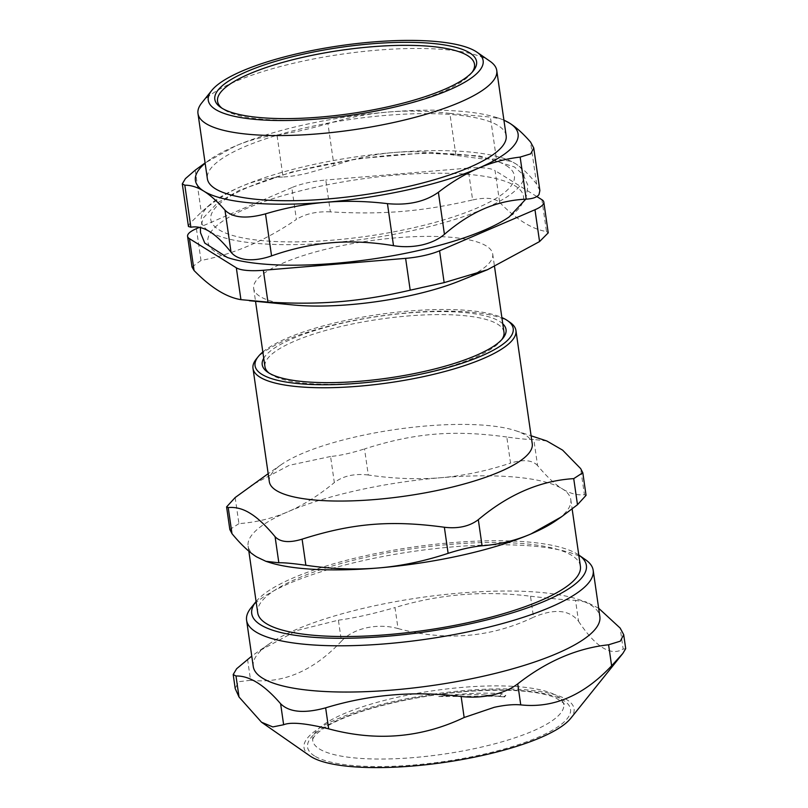 <?xml version="1.0" encoding="UTF-8"?>
<svg xmlns="http://www.w3.org/2000/svg" width="808" height="808" viewBox="0 0 808 808"><rect width="100%" height="100%" fill="white"/><g stroke="black" fill="none" stroke-linecap="round" stroke-linejoin="round"><path stroke-width="0.61" stroke-dasharray="4.04 3.03" d="M196.415 228.654L201 260.489C233.855 254.136 265.66 240.461 296.405 219.433L291.819 187.607A36.229 9.181 171.8 0 1 325.776 180.032L330.361 211.868C383.265 214.857 421.837 211.625 472.63 199.95L468.034 168.114A36.229 9.181 171.8 0 1 495.051 170.579L499.647 202.414C494.587 197.95 485.578 197.132 472.63 199.95M291.819 187.607L199.404 227.371M536.835 196.556L495.051 170.579M468.034 168.114L325.776 180.032M227.371 257.5A159.428 40.4 171.8 0 1 301.869 190.486A159.428 40.4 171.8 0 1 515.12 185.891A159.428 40.4 171.8 0 1 509.212 216.887M319.382 748.945A126.785 32.128 -8.2 0 0 461.045 751.288A126.785 32.128 -8.2 0 0 563.711 704.384A126.785 32.128 -8.2 0 0 433.633 690.668A126.785 32.128 -8.2 0 0 312.726 740.542A126.785 32.128 -8.2 0 0 319.382 748.945M501.778 693.648C483.154 692.456 462.136 693.426 438.734 696.557C455.47 694.809 470.721 694.254 484.487 694.9L503.576 696.779L505.818 695.425L501.778 693.648L499.829 696.203L504.525 697.011L505.818 695.425M438.734 696.557L499.819 696.203M484.487 694.9L504.525 697.011M472.175 72.205A129.805 32.896 171.8 0 1 471.256 73.437A129.805 32.896 171.8 0 1 350.733 115.332A129.805 32.896 171.8 0 1 223.271 109.171A129.805 32.896 171.8 0 1 222.038 108.252M499.647 202.414C516.322 219.463 531.937 229.169 546.501 231.542L541.915 199.717M548.228 232.856L546.501 231.542M201 260.489L192.021 267.014M293.354 304.98A120.745 30.593 171.8 0 1 253.682 288.446A120.745 30.593 171.8 0 1 368.832 240.946A120.745 30.593 171.8 0 1 492.708 254.005A120.745 30.593 171.8 0 1 459.308 281.063M330.361 211.868C316.716 211.282 305.394 213.807 296.405 219.433M269.034 373.064A120.745 30.593 -8.2 0 0 270.266 373.983A120.745 30.593 -8.2 0 0 423.109 373.458A120.745 30.593 -8.2 0 0 500.95 340.744A120.745 30.593 -8.2 0 0 501.859 339.511M503.98 332.209A120.745 30.593 -8.2 0 0 497.637 324.2A120.745 30.593 -8.2 0 0 362.721 321.978A120.745 30.593 -8.2 0 0 264.943 366.65M506.151 135.653A150.934 38.249 -8.2 0 0 351.308 119.321A150.934 38.249 -8.2 0 0 207.363 178.709M490.113 61.327A150.934 38.249 -8.2 0 0 299.061 61.984A150.934 38.249 -8.2 0 0 201.768 102.889M506.323 165.61A153.348 38.855 171.8 0 1 333.229 240.097A153.348 38.855 171.8 0 1 248.218 187.234A153.348 38.855 171.8 0 1 506.323 165.61M539.875 190.547L536.613 184.093C528.937 174.437 521.857 167.609 515.383 163.59L511.212 161.337L496.455 159.126L481.447 158.782L455.924 155.429C434.189 151.823 413.484 150.854 393.799 152.52C374.114 154.156 354.177 158.53 333.987 165.65L306.697 173.417C297.455 175.467 289.577 176.659 283.053 177.002L277.003 134.966C262.519 136.653 248.571 140.37 235.178 146.117A163.014 41.309 -8.2 0 0 210.302 159.348A163.014 41.309 -8.2 0 0 205.141 163.267M455.924 155.429L449.864 113.393C428.573 110.847 407.939 110.403 387.971 112.059A163.014 41.309 -8.2 0 0 235.178 146.117L204.747 163.196M277.003 134.966C291.435 133.037 308.414 129.26 327.927 123.614L333.987 165.65M503.929 120.21A163.014 41.309 -8.2 0 0 497.869 117.918A163.014 41.309 -8.2 0 0 387.971 112.059C368.004 113.746 347.985 117.604 327.927 123.614M449.864 113.393L490.395 117.089L496.455 159.126M503.909 120.109L500.354 118.736L490.395 117.089M188.436 226.482L189.516 223.846L201.273 212.191C214.564 200.778 227.806 192.243 241.006 186.577A163.014 41.309 171.8 0 1 393.799 152.52A163.014 41.309 171.8 0 1 510.676 161.085A163.014 41.309 171.8 0 1 515.383 163.59A163.014 41.309 171.8 0 1 484.164 208.716A163.014 41.309 171.8 0 1 331.381 242.764A163.014 41.309 171.8 0 1 209.797 231.704A163.014 41.309 171.8 0 1 210.211 204.384A163.014 41.309 171.8 0 1 241.006 186.577C254.207 180.881 268.226 177.689 283.053 177.002M537.562 465.56C532.341 460.035 523.332 459.217 510.545 463.095L506.788 437.007C520.413 438.906 529.412 439.734 533.805 439.461L537.562 465.56C546.501 476.387 554.732 484.133 562.237 488.8A163.014 41.309 171.8 0 1 570.791 499.596A163.014 41.309 171.8 0 1 555.904 520.675M506.788 437.007C453.268 429.715 414.686 432.947 364.519 448.925L368.286 475.013C393.718 478.75 417.847 479.649 440.663 477.73A163.014 41.309 171.8 0 1 562.237 488.8C569.761 493.486 577.154 495.445 584.416 494.698L580.659 468.6M235.158 497.546L238.926 523.635C256.257 522.332 272.569 518.383 287.87 511.777A163.014 41.309 171.8 0 1 440.663 477.73C463.479 475.831 486.78 470.953 510.545 463.095M368.286 475.013C354.48 473.367 343.168 475.892 334.33 482.588L330.573 456.49C340.239 455.581 351.561 453.056 364.519 448.925M268.347 562.115A163.014 41.309 171.8 0 1 256.661 556.904A163.014 41.309 171.8 0 1 248.107 546.097A163.014 41.309 171.8 0 1 287.87 511.777C303.182 505.212 318.665 495.476 334.33 482.588M238.926 523.635L229.846 529.523M586.053 495.354L584.416 494.698M546.784 440.966L533.805 439.461M269.327 481.679A132.825 33.653 171.8 0 1 281.457 464.499A132.825 33.653 171.8 0 1 395.991 429.422A132.825 33.653 171.8 0 1 515.767 430.735A132.825 33.653 171.8 0 1 532.25 443.784M330.573 456.49L289.244 465.307L251.177 485.426M510.08 322.422A132.825 33.653 -8.2 0 0 508.959 321.685A132.825 33.653 -8.2 0 0 377.851 316.382A132.825 33.653 -8.2 0 0 256.328 358.984M262.832 351.985A130.411 33.047 171.8 0 1 379.417 314.413A130.411 33.047 171.8 0 1 501.859 317.544M502.768 323.806A123.159 31.209 -8.2 0 0 499.566 321.392A123.159 31.209 -8.2 0 0 373.942 317.089A123.159 31.209 -8.2 0 0 263.741 358.247M580.407 566.256A163.014 41.309 -8.2 0 0 413.171 548.622A163.014 41.309 -8.2 0 0 257.712 612.757M398.031 628.574C445.582 641.411 490.749 637.623 533.522 617.221L530.492 596.223C483.941 590.406 438.784 594.193 395.001 607.576L398.031 628.574C377.508 622.786 353.046 628.24 341.441 641.188L338.411 620.18L297.041 630.482L258.136 651.551L251.763 656.106M247.551 659.288L250.571 680.285L238.592 681.72L235.209 688.588M250.571 680.285C283.255 683.871 313.544 670.832 341.441 641.188M338.411 620.18C354.459 618.049 373.316 613.848 395.001 607.576M310.04 755.985A136.411 34.562 171.8 0 1 434.118 694.032A136.411 34.562 171.8 0 1 570.64 718.433M530.492 596.223C553.076 598.789 568.095 600.152 575.518 600.324L578.548 621.322C569.438 609.727 554.429 608.363 533.522 617.221M578.548 621.322C595.819 647.188 610.697 656.439 623.17 649.066L620.15 628.068M625.705 648.662L623.17 649.066M598.647 608.232L586.588 602.152L575.518 600.324M253.257 666.509A175.083 44.369 171.8 0 1 269.246 643.865A175.083 44.369 171.8 0 1 420.231 597.617A175.083 44.369 171.8 0 1 578.114 599.354A175.083 44.369 171.8 0 1 599.849 616.565M585.477 559.681A175.083 44.369 -8.2 0 0 363.853 560.449A175.083 44.369 -8.2 0 0 250.985 607.889M256.096 601.526A169.044 42.834 171.8 0 1 364.953 555.864A169.044 42.834 171.8 0 1 578.78 555.025M536.613 184.093L530.553 142.056M195.223 170.155L201.273 212.191M314.554 755.995A132.825 33.653 171.8 0 1 464.479 691.476A132.825 33.653 171.8 0 1 538.118 737.26A132.825 33.653 171.8 0 1 314.554 755.995M497.92 696.011L504.192 696.971M253.682 288.446L255.53 301.313M492.708 254.005L494.546 266.741M471.256 73.437L473.256 70.953M223.271 109.171L220.655 107.353M525.776 199.162L527.977 185.507L523.22 174.649L514.363 166.923L479.427 155.893L423.544 153.025L356.742 158.833L291.839 171.963L239.491 190.213L217.362 202.929L203.475 217.796L200.394 227.593M210.302 159.348L205.091 162.953M497.869 117.918L500.354 118.736M510.676 161.085L511.212 161.337M210.211 204.384L199.727 213.534M281.457 464.499L268.175 473.68M515.767 430.735L531.098 435.795M248.107 546.097L248.834 551.147M570.791 499.596L572.145 508.979M500.95 340.744L502.94 338.259M270.266 373.983L267.65 372.165M269.246 643.865L258.136 651.551M578.114 599.354L586.588 602.152M563.711 704.384C565.671 704.435 562.772 702.162 555.015 697.577C538.158 690.921 510 688.81 470.509 691.224C434.674 693.9 401.081 699.809 369.741 708.97C351.531 714.434 337.249 720.201 326.917 726.271C317.019 732.664 312.292 737.421 312.726 740.542"/><path stroke-width="1.21" d="M199.404 227.371L196.415 228.654A36.229 9.181 171.8 0 0 187.577 236.279L192.001 267.024M189.476 238.683L236.33 267.822L240.925 299.657C226.361 297.273 210.737 287.567 194.061 270.518L189.476 238.683A36.229 9.181 171.8 0 1 187.577 236.279M263.347 270.276L405.616 258.358L410.201 290.193C359.419 301.869 320.837 305.101 267.943 302.111L263.347 270.276A36.229 9.181 171.8 0 1 236.33 267.822M439.572 250.793L534.977 209.737L539.562 241.572L487.456 269.731L444.158 282.628L439.572 250.793A36.229 9.181 171.8 0 1 405.616 258.358M536.835 196.556L541.915 199.717A36.229 9.181 171.8 0 1 543.814 202.111A36.229 9.181 171.8 0 1 534.977 209.737M525.776 199.162L509.212 216.887A159.428 40.4 171.8 0 1 371.458 259.186A159.428 40.4 171.8 0 1 227.371 257.5L204.778 243.087L200.515 232.754L200.394 227.593M222.038 108.252A129.805 32.896 171.8 0 1 304.495 56.944A129.805 32.896 171.8 0 1 472.175 72.205M539.562 241.572L548.228 232.856L543.814 202.111M410.201 290.193L444.158 282.628M240.925 299.657L267.943 302.111M192.021 267.014L194.061 270.518M487.456 269.731L459.308 281.063A120.745 30.593 171.8 0 1 411.838 295.253A120.745 30.593 171.8 0 1 293.354 304.98L249.379 300.717M501.859 339.511A120.745 30.593 -8.2 0 0 503.98 332.209L494.546 266.741M255.53 301.313L264.943 366.65A120.745 30.593 -8.2 0 0 269.034 373.064M211.746 90.456L201.768 102.889A150.934 38.249 -8.2 0 0 197.98 113.554L207.363 178.709A150.934 38.249 -8.2 0 0 405.071 187.224A150.934 38.249 -8.2 0 0 506.151 135.653L496.758 70.498A150.934 38.249 -8.2 0 0 490.113 61.327L477.033 52.227A138.865 35.188 171.8 0 1 350.723 115.292A138.865 35.188 171.8 0 1 211.746 90.456A138.865 35.188 171.8 0 1 301.263 52.823A138.865 35.188 171.8 0 1 477.033 52.227M197.98 113.554A150.934 38.249 -8.2 0 0 395.678 122.058A150.934 38.249 -8.2 0 0 496.758 70.498M303.384 54.146A132.219 33.502 -8.2 0 0 220.655 107.353A132.219 33.502 -8.2 0 0 350.48 113.625A132.219 33.502 -8.2 0 0 473.256 70.953A132.219 33.502 -8.2 0 0 433.532 43.541A132.219 33.502 -8.2 0 0 303.384 54.146M444.43 234.33L438.38 192.284C425.028 201.768 408.05 205.555 387.446 203.636L393.506 245.672C403.051 247.218 412.484 246.985 421.806 244.996C431.038 242.855 438.582 239.299 444.43 234.33C457.722 222.917 470.963 214.373 484.164 208.716C497.364 203.02 511.383 199.828 526.21 199.142C532.714 198.798 536.977 197.273 538.997 194.566L539.875 190.547L533.745 147.955L530.725 153.843L520.15 157.095L526.21 199.142M438.38 192.284C451.621 182.042 464.943 174.033 478.336 168.246A163.014 41.309 -8.2 0 0 509.545 123.129A163.014 41.309 -8.2 0 0 503.929 120.21M393.506 245.672C371.771 242.067 351.066 241.097 331.381 242.764C311.686 244.4 291.749 248.773 271.559 255.894L265.509 213.857C285.567 207.838 305.576 203.99 325.543 202.303A163.014 41.309 -8.2 0 0 478.336 168.246C491.729 162.499 505.667 158.782 520.15 157.095M271.559 255.894C262.691 258.974 254.53 260.216 247.066 259.631C239.754 258.873 234.411 256.399 231.037 252.207C223.362 242.552 216.281 235.714 209.797 231.704C203.313 227.654 197.001 226.159 190.87 227.23L184.82 185.194C191.011 185.143 197.394 187.163 203.969 191.233A163.014 41.309 -8.2 0 0 325.543 202.303C345.521 200.647 366.155 201.091 387.446 203.636M265.509 213.857C246.268 219.099 232.754 217.877 224.977 210.161L231.037 252.207M205.141 163.267A163.014 41.309 -8.2 0 0 203.969 191.233C210.545 195.344 217.554 201.647 224.977 210.161M184.82 185.194L182.295 183.881L185.406 178.649L195.223 170.155L205.091 162.953M533.735 147.955L530.553 142.056C523.13 133.542 516.13 127.23 509.545 123.129L503.909 120.109M190.87 227.23L188.436 226.482L182.295 183.881M228.22 507.576L226.583 506.909L229.836 529.523L231.987 533.664L228.22 507.576C235.734 506.879 243.127 508.848 250.399 513.474C257.651 517.878 265.882 525.624 275.084 536.704L278.841 562.802L265.862 561.297L256.661 556.904C249.147 552.238 240.925 544.501 231.987 533.664M448.127 553.339C461.085 549.208 472.407 546.693 482.073 545.774L478.316 519.685C469.478 526.382 458.156 528.897 444.36 527.25L448.127 553.339C424.351 561.196 401.061 566.075 378.245 567.974C355.429 569.893 331.3 568.994 305.858 565.257L302.101 539.168C352.268 523.19 390.85 519.958 444.36 527.25M478.316 519.685C508.444 494.365 540.249 480.679 573.72 478.629L577.488 504.717L561.469 516.837L531.028 533.916A163.014 41.309 171.8 0 1 378.245 567.974A163.014 41.309 171.8 0 1 268.347 562.115L265.862 561.297M561.469 516.837L555.904 520.675A163.014 41.309 171.8 0 1 531.028 533.916C515.726 540.512 499.415 544.471 482.073 545.774M577.488 504.717L586.053 495.354L582.81 472.741L573.72 478.629M278.841 562.802C283.234 562.54 292.233 563.358 305.858 565.257M302.101 539.168C289.315 543.047 280.305 542.229 275.084 536.704M531.098 435.795L546.784 440.966L562.62 450.137L580.659 468.6L582.8 472.741M226.583 506.909L235.158 497.546L268.175 473.68M515.928 330.482L532.25 443.784A132.825 33.653 171.8 0 1 424.705 492.93A132.825 33.653 171.8 0 1 276.296 490.476A132.825 33.653 171.8 0 1 269.327 481.679L252.995 368.377A132.825 33.653 -8.2 0 0 259.964 377.174A132.825 33.653 -8.2 0 0 408.373 379.629A132.825 33.653 -8.2 0 0 515.928 330.482A132.825 33.653 -8.2 0 0 510.08 322.422L507.464 320.594A130.411 33.047 171.8 0 1 388.84 379.821A130.411 33.047 171.8 0 1 258.328 356.5A130.411 33.047 171.8 0 1 262.832 351.985M258.328 356.5L256.328 358.984A132.825 33.653 -8.2 0 0 252.995 368.377M501.859 317.544A130.411 33.047 171.8 0 1 506.364 319.877A130.411 33.047 171.8 0 1 507.464 320.594M263.741 358.247A123.159 31.209 -8.2 0 0 267.65 372.165A123.159 31.209 -8.2 0 0 388.577 378.003A123.159 31.209 -8.2 0 0 502.94 338.259A123.159 31.209 -8.2 0 0 502.768 323.806M248.834 551.147L257.712 612.757A163.014 41.309 -8.2 0 0 266.266 623.564A163.014 41.309 -8.2 0 0 448.4 626.564A163.014 41.309 -8.2 0 0 580.407 566.256L572.145 508.979M233.189 674.539L235.209 688.588L239.017 696.991L235.987 675.993L233.189 674.539L236.643 668.731L251.763 656.106M598.647 608.232L620.15 628.068L623.685 634.613L620.332 641.168L608.586 644.784L611.616 665.782L622.827 653.45L570.64 718.433A136.411 34.562 171.8 0 1 482.709 755.389A136.411 34.562 171.8 0 1 310.04 755.985L261.509 722.211L239.017 696.991M517.726 683.881C511.1 688.921 502.677 692.618 492.476 694.961C482.174 697.183 471.731 697.698 461.136 696.496L464.156 717.494L494.254 707.313C504.667 705.051 513.504 704.233 520.746 704.879L517.726 683.881C546.632 661.247 576.912 648.218 608.586 644.784M464.156 717.494C421.392 737.896 376.225 741.673 328.674 728.846L325.644 707.838C369.428 694.466 414.585 690.678 461.136 696.496M325.644 707.838C304.262 713.676 289.254 712.313 280.618 703.748L283.638 724.746C290.658 721.857 305.676 723.221 328.674 728.846M283.638 724.746L272.791 726.927L261.509 722.211M622.827 653.45L625.705 648.662L623.685 634.613M611.616 665.782C583.719 695.435 553.43 708.465 520.746 704.879M593.183 570.317L599.849 616.565A175.083 44.369 171.8 0 1 482.588 676.377A175.083 44.369 171.8 0 1 253.257 666.509L246.591 620.261A175.083 44.369 -8.2 0 0 475.932 630.129A175.083 44.369 -8.2 0 0 593.183 570.317A175.083 44.369 -8.2 0 0 585.477 559.681L578.932 555.136A169.044 42.834 171.8 0 1 425.17 631.906A169.044 42.834 171.8 0 1 255.984 601.667A169.044 42.834 171.8 0 1 256.096 601.526M235.987 675.993C249.48 675.65 264.357 684.901 280.618 703.748M255.984 601.667L250.985 607.889A175.083 44.369 -8.2 0 0 246.591 620.261"/></g></svg>
